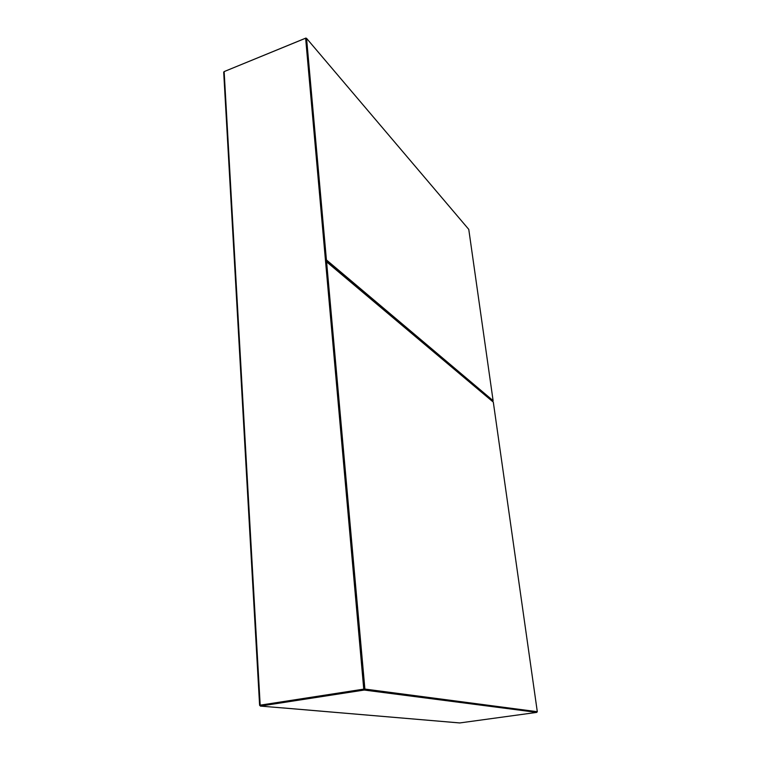 <?xml version="1.0" encoding="UTF-8"?>
<svg xmlns="http://www.w3.org/2000/svg" width="761" height="761" viewBox="0 0 761 761"><rect width="100%" height="100%" fill="white"/><g stroke="black" fill="none" stroke-linecap="round" stroke-linejoin="round"><path stroke-width="1.14" d="M468.766 229.375L493.109 400.666L326.421 259.92L306.559 38.354L468.766 229.375M306.559 38.354L305.97 38.602L325.489 260.538M325.851 261.033L326.421 259.92M492.757 401.447L493.109 400.666M536.924 711.763L363.758 689.133L260.186 705.162L224.143 71.591L305.637 38.212L363.758 689.133M224.143 71.591L223.696 72.171L259.606 705.314M306.283 38.469L305.637 38.212M260.281 705.418L259.606 705.333L260.186 705.162M260.424 705.257L364.129 689.181L260.272 705.257L260.319 706.084L282.483 707.911M305.97 38.602L364.129 689.181L364.89 689.066L326.593 261.841L493.309 402.122L537.304 711.706L364.89 689.066M305.922 38.05L224.21 71.563M282.673 707.892L459.787 722.94L536.838 712.382L364.215 690.046L260.319 706.084M364.215 690.046L364.129 689.181L536.752 711.782L536.838 712.382M537.304 711.706L536.752 711.782M326.421 261.394L493.309 402.122M325.86 261.137L326.593 261.841M325.822 261.851L364.129 689.181M282.635 707.911L459.749 722.95"/></g></svg>
